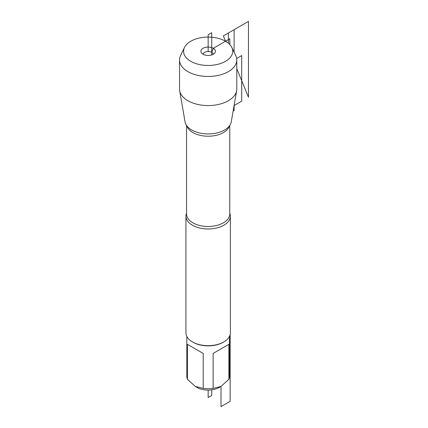 <?xml version="1.0" encoding="UTF-8"?>
<svg xmlns="http://www.w3.org/2000/svg" width="428" height="428" viewBox="0 0 428 428"><rect width="100%" height="100%" fill="white"/><g stroke="black" fill="none" stroke-linecap="round" stroke-linejoin="round"><path stroke-width="0.64" d="M225.535 41.243A24.578 14.188 0 0 0 184.495 47.438A24.578 14.188 0 0 0 208.152 65.463A24.578 14.188 0 0 0 231.816 47.438A24.578 14.188 0 0 0 225.535 41.243L223.346 35.909L225.535 41.243M231.816 47.438L235.721 55.458A28.633 16.532 180 0 1 236.786 59.931A28.633 16.532 180 0 1 208.152 76.462A28.633 16.532 180 0 1 179.525 59.931A28.633 16.532 180 0 1 180.589 55.458L184.495 47.438M236.786 59.931L236.786 89.035A28.633 16.532 180 0 1 236.647 90.677L231.254 121.857A23.214 13.402 180 0 1 224.984 129.759A23.214 13.402 180 0 1 191.744 130.005A23.214 13.402 180 0 1 191.327 129.759A23.214 13.402 180 0 1 185.056 121.857L179.664 90.677A28.633 16.532 180 0 1 179.525 89.035L179.525 59.931M236.647 90.677A28.633 16.532 180 0 1 217.782 104.603A28.633 16.532 180 0 1 187.908 100.724A28.633 16.532 180 0 1 179.664 90.677M208.152 51.274L208.152 34.786L211.726 32.726L211.726 54.934L211.726 52.355L213.294 48.305A7.271 4.2 0 0 0 204.033 47.818A7.271 4.2 0 0 0 201.518 52.992A7.271 4.2 0 0 0 203.016 54.244A7.271 4.2 0 0 0 214.792 52.992A7.271 4.2 0 0 0 213.294 48.305L229.831 38.761L229.831 44.587M229.478 336.424L229.478 376.426A21.325 12.31 180 0 1 228.894 379.294L221.009 386.42L213.117 388.399A21.325 12.31 180 0 1 203.193 388.399L195.302 386.42L187.416 379.294A21.325 12.31 180 0 1 186.827 376.426L186.827 336.424M230.146 334.643L230.146 401.325L221.009 406.6L221.009 386.42L219.238 387.442A15.67 9.047 180 0 1 197.073 387.442L195.302 386.42M223.86 341.897L223.234 342.261A21.325 12.31 180 0 1 193.076 342.261L192.445 341.897A22.213 12.824 0 0 0 223.86 341.897A22.213 12.824 0 0 0 230.366 332.829L230.366 216.161A22.213 12.824 180 0 1 216.654 228.006A22.213 12.824 180 0 1 192.445 225.23A22.213 12.824 180 0 1 185.939 216.161A22.213 12.824 180 0 1 186.549 213.187M203.193 388.399L203.193 353.442L187.416 344.337L187.416 379.294M228.894 379.294L228.894 344.337L213.117 353.442L213.117 388.399M229.761 213.187A22.213 12.824 180 0 1 230.366 216.161M185.939 216.161L185.939 332.829A22.213 12.824 0 0 0 192.445 341.897L193.076 342.261M213.117 353.442L228.894 344.337M187.416 344.337L203.193 353.442M213.198 54.297A5.05 2.916 0 0 0 208.152 51.504A5.05 2.916 0 0 0 203.113 54.297M229.478 375.324L229.574 336.231M208.152 390.09L208.152 397.532L211.726 395.472L211.726 389.855M248.475 97.247L236.786 68.71L248.475 97.247L248.475 21.4L223.346 35.909M236.679 58.486L241.702 55.587L241.702 101.158L234.068 105.566M228.402 43.233L228.402 32.993L234.111 29.693L234.111 52.157M234.111 105.32L234.111 110.488L233.121 111.061M186.549 125.42L186.549 214.005A21.609 12.476 0 0 0 192.878 222.822A21.609 12.476 0 0 0 216.424 225.529A21.609 12.476 0 0 0 229.761 214.005L229.761 125.42M229.451 125.859A21.609 12.476 180 0 1 214.701 135.639A21.609 12.476 180 0 1 192.878 132.568A21.609 12.476 180 0 1 186.859 125.859"/></g></svg>
